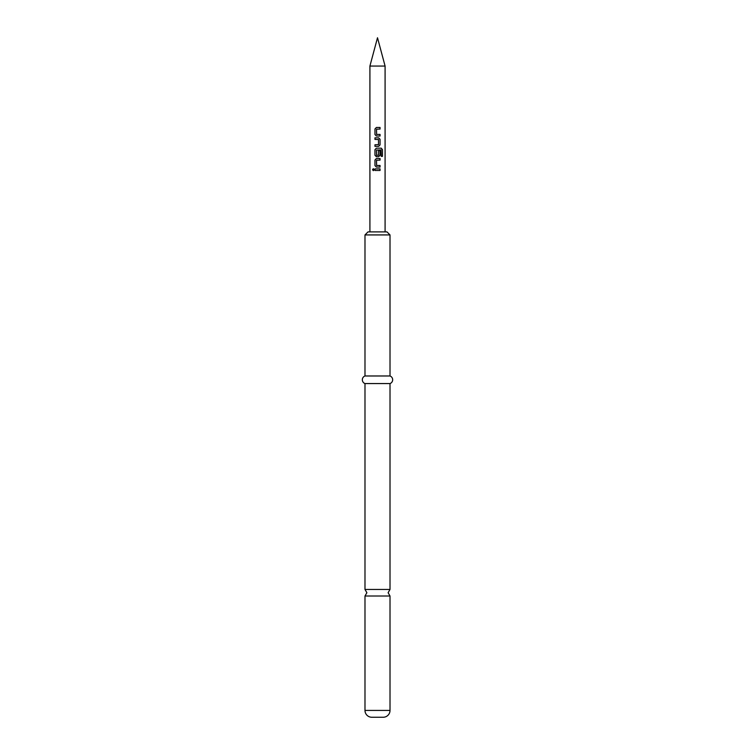 <?xml version="1.0" encoding="UTF-8"?>
<svg xmlns="http://www.w3.org/2000/svg" width="755" height="755" viewBox="0 0 755 755"><rect width="100%" height="100%" fill="white"/><g stroke="black" fill="none" stroke-linecap="round" stroke-linejoin="round"><path stroke-width="0.57" stroke-dasharray="3.77 2.83" d="M373.357 170.658L374.235 169.677L373.357 168.686M390.014 596.006L364.986 596.006M364.986 589.438L390.014 589.438M385.088 231.889L369.912 231.889L385.088 231.889M385.088 66.053L369.912 66.053M386.975 231.889L368.025 231.889M364.986 234.928L390.014 234.928M364.986 375.981L390.014 375.981M364.986 383.568L390.014 383.568M374.961 168.884L380.058 168.884M380.058 170.47L374.961 170.47M376.613 165.487L380.058 165.487M376.632 165.487L376.613 160.117M376.632 160.117L380.058 160.117M376.424 158.531L380.058 158.531M376.424 167.072L380.058 167.072M376.424 148.178L381.266 148.178M376.424 156.719L378.623 156.719M378.5 150.67L378.519 155.2M378.5 155.2L376.613 155.303M376.632 155.303L376.613 149.943M376.632 149.943L381.077 149.943M381.096 156.351L381.096 150.047M374.961 137.825L378.623 137.825M378.519 139.524L374.961 139.42M378.5 139.524L378.519 144.677M378.5 144.677L374.961 144.781M378.623 146.376L374.961 146.376M376.613 134.428L380.058 134.428M376.632 134.428L376.613 129.067M376.632 129.067L380.058 129.067M376.424 127.472L380.058 127.472M376.424 136.023L380.058 136.023M364.986 710.427L390.014 710.427"/><path stroke-width="1.13" d="M373.357 168.686L372.621 169.677L373.357 170.658M374.169 169.677L373.31 168.686L372.526 169.677L373.31 170.668L374.169 169.677M390.014 710.427L364.986 710.427L364.986 596.006L390.014 596.006L390.014 710.427A6.823 6.823 0 0 1 383.191 717.25L371.809 717.25L383.191 717.25M377.5 37.75L385.088 66.053L369.912 66.053L377.5 37.75M364.986 710.427A6.823 6.823 0 0 0 371.809 717.25M390.014 234.928L364.986 234.928L368.025 231.889L386.975 231.889L390.014 234.928L390.014 375.981A4.039 4.039 0 0 1 390.014 383.568L390.014 589.438L364.986 589.438L366.883 592.722L364.986 596.006M390.014 383.568L364.986 383.568L364.986 589.438M390.014 375.981L364.986 375.981A4.039 4.039 0 0 0 364.986 383.568M364.986 234.928L364.986 375.981M376.613 134.428L380.058 134.428L380.058 136.023L376.396 136.023L374.961 134.532L374.961 128.963L376.396 127.472L380.058 127.472L380.058 129.067L376.509 129.171L376.613 134.428M380.058 144.885L380.058 139.307L378.623 137.825L374.961 137.825L374.961 139.42L378.519 139.524L378.519 144.677L374.961 144.781L374.961 146.376L378.623 146.376L380.058 144.885L380.058 139.307M382.474 156.351L382.474 149.66L381.266 148.178L376.396 148.178L374.961 149.66L374.961 155.237L376.396 156.719L378.623 156.719L380.058 155.237L380.058 150.67L378.519 150.67L378.519 155.2L376.613 155.303L376.509 150.047L381.077 149.943L381.171 156.351L382.474 156.351M376.613 165.487L380.058 165.487L380.058 167.072L376.396 167.072L374.961 165.59L374.961 160.013L376.396 158.531L380.058 158.531L380.058 160.117L376.509 160.23L376.613 165.487M374.961 168.884L380.058 168.884L380.058 170.47L374.961 170.47L374.961 168.884M385.088 231.889L385.088 66.053M369.912 231.889L369.912 66.053M375.009 168.884L375.009 170.47M380.01 170.47L380.01 168.884M380.01 160.117L380.01 158.531M376.424 158.531L374.961 160.013M375.009 160.013L374.961 165.59M375.009 165.59L376.424 167.072M380.01 167.072L380.01 165.487M381.171 156.351L382.379 156.351L382.474 149.66M382.379 149.66L381.19 148.178M376.424 148.178L374.961 149.66M375.009 149.66L374.961 155.237M375.009 155.237L376.424 156.719M378.595 156.719L380.058 155.237M380.01 155.237L380.01 150.67L378.519 150.67M380.01 139.307L378.595 137.825M375.009 137.825L375.009 139.42M375.009 144.781L375.009 146.376M378.595 146.376L380.01 144.885M380.01 129.067L380.01 127.472M376.424 127.472L374.961 128.963M375.009 128.963L374.961 134.532M375.009 134.532L376.424 136.023M380.01 136.023L380.01 134.428M390.014 596.006L388.117 592.722L390.014 589.438"/></g></svg>

